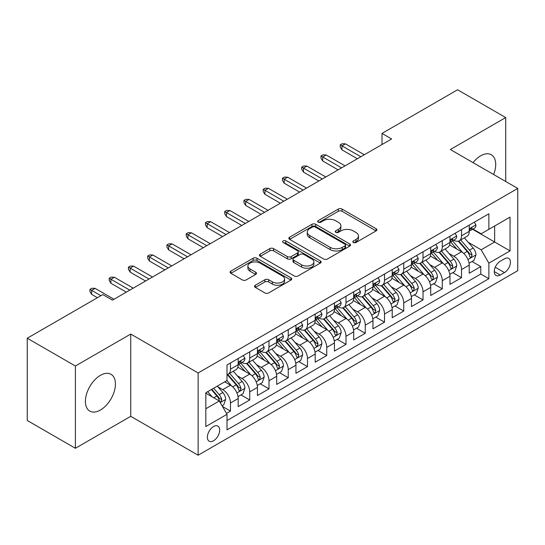 <?xml version="1.0" encoding="UTF-8"?>
<svg xmlns="http://www.w3.org/2000/svg" width="545" height="545" viewBox="0 0 545 545"><rect width="100%" height="100%" fill="white"/><g stroke="black" fill="none" stroke-linecap="round" stroke-linejoin="round"><path stroke-width="0.82" d="M353.371 242.491A1.873 1.083 0 0 0 356.021 242.491L376.098 230.896A2.671 1.546 0 0 0 376.881 229.806A2.671 1.546 0 0 0 376.098 228.716L342.083 209.076A2.671 1.546 0 0 0 338.302 209.076L318.219 220.671A1.873 1.083 0 0 0 317.674 221.434A1.873 1.083 0 0 0 318.219 222.197A1.873 1.083 0 0 0 320.869 222.197L323.464 220.698A8.55 4.939 0 0 1 335.563 220.698L338.397 222.333A8.55 4.939 0 0 1 340.904 225.821A8.55 4.939 0 0 1 338.397 229.316L335.795 230.814A1.873 1.083 0 0 0 335.25 231.577A1.873 1.083 0 0 0 335.795 232.34A1.873 1.083 0 0 0 338.445 232.34L341.041 230.842A8.55 4.939 0 0 1 353.14 230.842L355.974 232.477A8.55 4.939 0 0 1 358.481 235.971A8.55 4.939 0 0 1 355.974 239.459L353.371 240.965A1.873 1.083 0 0 0 352.826 241.728A1.873 1.083 0 0 0 353.371 242.491L353.371 240.965M100.416 410.038A21.241 12.263 120 0 0 114.293 391.324A21.241 12.263 120 0 0 111.037 374.299A21.241 12.263 120 0 0 100.416 375.355A21.241 12.263 120 0 0 86.539 394.069A21.241 12.263 120 0 0 89.796 411.087A21.241 12.263 120 0 0 100.416 410.038M493.62 174.502A21.241 12.263 120 0 0 491.304 154.753A21.241 12.263 120 0 0 480.683 155.809A21.241 12.263 120 0 0 473.046 162.628M213.531 440.776A8.713 5.028 120 0 0 219.226 433.098A8.713 5.028 120 0 0 217.891 426.115A8.713 5.028 120 0 0 213.531 426.544A8.713 5.028 120 0 0 207.843 434.222A8.713 5.028 120 0 0 209.178 441.205A8.713 5.028 120 0 0 213.531 440.776M255.333 285.233A2.671 1.546 0 0 0 254.549 286.329A2.671 1.546 0 0 0 255.333 287.419L264.877 292.931A2.671 1.546 0 0 0 268.658 292.931L290.962 280.055A2.671 1.546 0 0 0 291.738 278.958A2.671 1.546 0 0 0 290.962 277.868L256.94 258.228A2.671 1.546 0 0 0 253.159 258.228L230.862 271.103A2.671 1.546 0 0 0 230.079 272.193A2.671 1.546 0 0 0 230.862 273.29L242.389 279.946A2.671 1.546 0 0 0 246.17 279.946L255.714 274.435A2.671 1.546 0 0 0 256.497 273.345A2.671 1.546 0 0 0 255.714 272.248L249.992 268.951A7.146 4.128 0 0 1 247.9 266.028A7.146 4.128 0 0 1 252.315 262.22A7.146 4.128 0 0 1 260.108 263.112L282.501 276.043A7.146 4.128 0 0 1 284.592 278.958A7.146 4.128 0 0 1 280.185 282.773A7.146 4.128 0 0 1 272.391 281.881L268.658 279.728A2.671 1.546 0 0 0 264.877 279.728L255.333 285.233L255.333 287.419M130.739 334.058L75.387 366.015L27.25 338.227L27.25 420.488L75.387 448.276L130.739 416.319L198.128 455.225L198.128 372.964L130.739 334.058L130.739 416.319M505.719 181.485L505.719 117.563L450.361 149.528L517.75 188.434L198.128 372.964M505.719 117.563L457.582 89.775L382.011 133.409L382.011 144.52M27.25 338.227L102.821 294.593L112.447 300.152L391.637 138.968L382.011 133.409M323.655 258.991A2.671 1.546 0 0 0 327.436 258.991L349.733 246.115A2.671 1.546 0 0 0 350.517 245.025A2.671 1.546 0 0 0 349.733 243.935L315.719 224.295A2.671 1.546 0 0 0 311.938 224.295L289.633 237.17A2.671 1.546 0 0 0 288.85 238.26A2.671 1.546 0 0 0 289.633 239.35L323.655 258.991M283.863 242.893A1.873 1.083 0 0 1 285.764 243.159L285.764 240.938L320.344 260.905A2.671 1.546 0 0 1 321.128 261.995A2.671 1.546 0 0 1 320.344 263.085L298.047 275.961A2.671 1.546 0 0 1 294.266 275.961L260.244 256.32L260.244 254.14A2.671 1.546 0 0 0 259.468 255.23A2.671 1.546 0 0 0 260.244 256.32M260.244 254.14L269.789 248.629A2.671 1.546 0 0 1 273.57 248.629L287.365 256.593A2.671 1.546 0 0 0 291.146 256.593L297.481 252.934A2.671 1.546 0 0 0 298.265 251.845A2.671 1.546 0 0 0 297.481 250.755L283.114 242.464A1.873 1.083 0 0 1 282.569 241.701A1.873 1.083 0 0 1 283.72 240.699A1.873 1.083 0 0 1 285.764 240.938M226.482 413.396L230.481 411.094L222.489 406.481M217.939 386.848L222.776 389.641A10.893 6.288 60 0 1 230.481 402.98L238.179 398.531L238.179 406.645L249.733 399.976L240.972 394.921M237.198 375.73L242.028 378.523A10.893 6.288 60 0 1 249.733 391.862L257.431 387.413L257.431 395.527L268.985 388.857L260.224 383.803M256.45 364.612L261.287 367.405A10.893 6.288 60 0 1 268.985 380.744L276.69 376.295L276.69 384.416L288.244 377.746L279.483 372.685M275.702 353.501L280.539 356.287A10.893 6.288 60 0 1 288.244 369.626L295.942 365.184L295.942 373.298L307.496 366.628L298.735 361.567M294.961 342.383L299.791 345.176A10.893 6.288 60 0 1 307.496 358.515L315.194 354.066L315.194 362.18L326.748 355.51L317.987 350.455M314.213 331.265L319.05 334.058A10.893 6.288 60 0 1 326.748 347.397L334.453 342.948L334.453 351.062L346 344.392L337.239 339.337M333.465 320.147L338.302 322.94A10.893 6.288 60 0 1 346 336.279L353.705 331.83L353.705 339.951L365.259 333.281L356.498 328.219M352.724 309.035L357.554 311.822A10.893 6.288 60 0 1 365.259 325.161L372.957 320.719L372.957 328.833L384.511 322.163L375.75 317.101M371.976 297.917L376.806 300.711A10.893 6.288 60 0 1 384.511 314.049L392.216 309.601L392.216 317.715L403.763 311.045L395.002 305.99M391.228 286.799L396.065 289.593A10.893 6.288 60 0 1 403.763 302.931L411.468 298.483L411.468 306.597L423.022 299.927L414.261 294.872M410.48 275.681L415.317 278.475A10.893 6.288 60 0 1 423.022 291.813L430.72 287.372L430.72 295.485L442.274 288.816L433.513 283.754M429.739 264.57L434.569 267.357A10.893 6.288 60 0 1 442.274 280.695L449.972 276.254L449.972 284.367L461.526 277.698L461.526 269.584A10.893 6.288 -120 0 0 453.828 256.245L448.991 253.452M452.766 272.636L461.526 277.698M238.179 398.531A10.893 6.288 -120 0 0 230.481 385.192L224.703 381.854M257.431 387.413A10.893 6.288 -120 0 0 249.733 374.074L237.824 367.201M276.69 376.295A10.893 6.288 -120 0 0 268.985 362.956L257.077 356.083M295.942 365.184A10.893 6.288 -120 0 0 288.244 351.845L276.335 344.971M315.194 354.066A10.893 6.288 -120 0 0 307.496 340.727L295.588 333.853M334.453 342.948A10.893 6.288 -120 0 0 326.748 329.609L314.84 322.735M353.705 331.83A10.893 6.288 -120 0 0 346 318.491L334.099 311.617M372.957 320.719A10.893 6.288 -120 0 0 365.259 307.38L353.351 300.506M392.216 309.601A10.893 6.288 -120 0 0 384.511 296.262L372.603 289.388M411.468 298.483A10.893 6.288 -120 0 0 403.763 285.144L391.855 278.27M430.72 287.372A10.893 6.288 -120 0 0 423.022 274.026L411.114 267.152M449.972 276.254A10.893 6.288 -120 0 0 442.274 262.915L430.366 256.041M504.466 258.8L500.228 261.246A8.441 4.871 120 0 0 494.717 268.685A8.441 4.871 120 0 0 496.011 275.45A8.441 4.871 120 0 0 500.228 275.027L504.466 272.582A8.441 4.871 120 0 0 509.977 265.142A8.441 4.871 120 0 0 508.683 258.385A8.441 4.871 120 0 0 504.466 258.8M198.128 455.225L517.75 270.695L517.75 188.434M205.833 408.757L219.308 400.977L227.013 414.316L227.013 429.882L488.872 278.699L488.872 263.133L481.167 249.794L468.244 242.334M227.013 414.316L205.833 426.544L205.833 392.747L227.013 380.519L227.013 364.959L488.872 213.776L488.872 229.343L510.045 217.114L510.045 250.904L488.872 263.133M241.932 362.459L242.028 362.514A10.893 6.288 60 0 0 247.478 363.052L255.176 358.61A10.893 6.288 -120 0 0 257.431 353.623L257.431 347.397M261.184 351.341L261.287 351.396A10.893 6.288 60 0 0 266.73 351.941L274.435 347.492A10.893 6.288 -120 0 0 276.69 342.505L276.69 336.279M280.437 340.223L280.539 340.284A10.893 6.288 60 0 0 285.982 340.823L293.687 336.374A10.893 6.288 -120 0 0 295.942 331.387L295.942 325.161M299.689 329.105L299.791 329.166A10.893 6.288 60 0 0 305.241 329.705L312.939 325.256A10.893 6.288 -120 0 0 315.194 320.269L315.194 314.049M318.948 317.994L319.05 318.048A10.893 6.288 60 0 0 324.493 318.587L332.191 314.145A10.893 6.288 -120 0 0 334.453 309.158L334.453 302.931M338.2 306.876L338.302 306.93A10.893 6.288 60 0 0 343.745 307.475L351.45 303.027A10.893 6.288 -120 0 0 353.705 298.04L353.705 291.813M357.452 295.758L357.554 295.819A10.893 6.288 60 0 0 363.004 296.357L370.702 291.909A10.893 6.288 -120 0 0 372.957 286.922L372.957 280.695M376.711 284.64L376.806 284.701A10.893 6.288 60 0 0 382.256 285.239L389.954 280.791A10.893 6.288 -120 0 0 392.216 275.804L392.216 269.584M395.963 273.529L396.065 273.583A10.893 6.288 60 0 0 401.508 274.121L409.213 269.68A10.893 6.288 -120 0 0 411.468 264.693L411.468 258.466M415.215 262.411L415.317 262.465A10.893 6.288 60 0 0 420.76 263.01L428.465 258.562A10.893 6.288 -120 0 0 430.72 253.575L430.72 247.348M434.474 251.293L434.569 251.354A10.893 6.288 60 0 0 440.019 251.892L447.718 247.444A10.893 6.288 -120 0 0 449.972 242.457L449.972 236.23M227.013 420.542L480.785 274.026L480.785 266.58L469.231 273.249L469.231 265.136A10.893 6.288 -120 0 0 461.526 251.797L449.618 244.923M453.726 240.175L453.828 240.236A10.893 6.288 -120 0 0 459.272 240.774A10.893 6.288 -120 0 0 461.526 235.787L461.526 229.561M459.272 240.774L466.976 236.326A10.893 6.288 -120 0 0 469.231 231.339L469.231 225.119M230.481 362.956L230.481 369.183A10.893 6.288 60 0 1 228.219 374.17A10.893 6.288 60 0 1 227.013 374.613M228.219 374.17L235.924 369.721A10.893 6.288 -120 0 0 238.179 364.734L238.179 358.515M249.733 351.845L249.733 358.065A10.893 6.288 60 0 1 247.478 363.052M268.985 340.727L268.985 346.954A10.893 6.288 60 0 1 266.73 351.941M288.244 329.609L288.244 335.836A10.893 6.288 60 0 1 285.982 340.823M307.496 318.491L307.496 324.718A10.893 6.288 60 0 1 305.241 329.705M326.748 307.38L326.748 313.6A10.893 6.288 60 0 1 324.493 318.587M346 296.262L346 302.489A10.893 6.288 60 0 1 343.745 307.475M365.259 285.144L365.259 291.371A10.893 6.288 60 0 1 363.004 296.357M384.511 274.026L384.511 280.253A10.893 6.288 60 0 1 382.256 285.239M403.763 262.915L403.763 269.135A10.893 6.288 60 0 1 401.508 274.121M423.022 251.797L423.022 258.023A10.893 6.288 60 0 1 420.76 263.01M442.274 240.679L442.274 246.905A10.893 6.288 60 0 1 440.019 251.892M442.274 280.695L442.274 288.816M423.022 291.813L423.022 299.927M403.763 302.931L403.763 311.045M384.511 314.049L384.511 322.163M365.259 325.161L365.259 333.281M346 336.279L346 344.392M326.748 347.397L326.748 355.51M307.496 358.515L307.496 366.628M288.244 369.626L288.244 377.746M268.985 380.744L268.985 388.857M249.733 391.862L249.733 399.976M230.481 402.98L230.481 411.094M219.308 400.977L205.833 393.197M481.167 249.794L494.642 242.014L494.642 226.005L510.045 217.114M472.597 229.282L510.045 250.904M472.978 229.064L481.167 233.785L488.872 229.343M75.387 366.015L75.387 448.276M472.024 261.525L480.785 266.58M480.785 274.026L488.872 278.699M354.121 242.757L355.974 241.687A8.55 4.939 0 0 0 358.481 238.192L358.481 235.971M340.904 225.821L340.904 228.048A8.55 4.939 0 0 1 338.397 231.536L336.544 232.606M376.064 230.916L342.083 211.297A2.671 1.546 0 0 0 338.302 211.297L318.968 222.455M349.699 246.136L315.719 226.516A2.671 1.546 0 0 0 311.938 226.516L289.674 239.371M345.012 245.788A1.873 1.083 0 0 0 345.557 245.025A1.873 1.083 0 0 0 345.012 244.262L315.153 227.02A1.873 1.083 0 0 0 312.503 227.02L309.764 228.607A8.55 4.939 0 0 0 307.257 232.095A8.55 4.939 0 0 0 309.764 235.59L330.175 247.376A8.55 4.939 0 0 0 342.267 247.376L345.012 245.788L345.012 248.016A1.873 1.083 0 0 0 345.557 247.253L345.557 245.025M307.257 232.095L307.257 234.323A8.55 4.939 0 0 0 309.764 237.811L309.764 235.59M345.012 248.016L342.267 249.596A8.55 4.939 0 0 1 330.175 249.596L309.764 237.811M260.285 256.341L269.789 250.85L269.789 248.629M298.265 251.845L298.265 254.072A2.671 1.546 0 0 1 297.481 255.162L291.146 258.814A2.671 1.546 0 0 1 287.365 258.814L273.57 250.85A2.671 1.546 0 0 0 269.789 250.85M285.764 243.159L320.31 263.106M301.685 264.856A7.146 4.128 0 0 0 309.478 265.756A7.146 4.128 0 0 0 313.886 261.941A7.146 4.128 0 0 0 311.795 259.018L303.906 254.467A2.671 1.546 0 0 0 300.125 254.467L293.796 258.119A2.671 1.546 0 0 0 293.012 259.209A2.671 1.546 0 0 0 293.796 260.306L301.685 264.856L301.685 267.084A7.146 4.128 0 0 0 309.478 267.977A7.146 4.128 0 0 0 313.886 264.161L313.886 261.941M293.012 259.209L293.012 261.437A2.671 1.546 0 0 0 293.796 262.526L293.796 260.306M301.685 267.084L293.796 262.526M284.592 278.958L284.592 281.186A7.146 4.128 0 0 1 280.185 285.001A7.146 4.128 0 0 1 272.391 284.102L268.658 281.949A2.671 1.546 0 0 0 264.877 281.949L255.367 287.44M247.9 266.028L247.9 268.256A7.146 4.128 0 0 0 249.992 271.172L249.992 268.951M255.673 274.455L249.992 271.172M290.921 280.076L256.94 260.456A2.671 1.546 0 0 0 253.159 260.456L230.896 273.311M469.068 263.228L474.041 260.353L475.969 254.794A7.214 4.169 -120 0 0 473.155 248.023L464.36 237.838M462.596 252.499L452.541 240.856M456.873 249.113L451.042 242.355A17.29 9.98 -120 0 0 450.504 241.755M458.291 241.162L467.188 251.47A7.214 4.169 60 0 1 469.763 256.436L470.287 257.295L471.262 257.158L472.072 255.108A7.214 4.169 -120 0 0 469.497 250.135L460.702 239.95M458.815 240.999L468.373 252.069A3.679 2.126 60 0 1 469.3 253.507L472.072 255.108M474.334 222.169L475.969 225.003A7.214 4.169 60 0 1 474.477 228.198L470.819 230.31A7.214 4.169 -120 0 0 472.072 228.648L471.922 228.008M469.47 230.651L469.497 230.651A7.214 4.169 -120 0 0 470.819 230.31M471.139 228.11L472.072 228.648C471.616 227.558 470.846 228.008 469.763 229.983A7.214 4.169 60 0 1 469.231 231.005M360.831 156.749L341.96 145.856L341.96 149.861L340.23 147.082L340.23 144.854L341.96 145.856L345.428 143.86L364.292 154.753M341.96 149.861L357.363 158.752M340.23 144.854L342.151 143.744L345.428 143.86M449.816 274.346L454.789 271.471L456.71 265.912A7.214 4.169 -120 0 0 453.903 259.141L445.108 248.956M443.344 263.616L433.289 251.974M437.621 260.224L431.783 253.473A17.29 9.98 -120 0 0 431.252 252.866M439.038 252.281L447.935 262.581A7.214 4.169 60 0 1 450.511 267.554L451.035 268.413L452.009 268.276L452.82 266.219A7.214 4.169 -120 0 0 450.245 261.253L441.45 251.068M439.563 252.117L449.121 263.18A3.679 2.126 60 0 1 450.047 264.625L452.82 266.219M430.557 285.464L435.537 282.589L437.458 277.03A7.214 4.169 -120 0 0 434.651 270.252L425.849 260.067M424.092 274.734L414.036 263.092M418.369 271.342L412.531 264.584A17.29 9.98 -120 0 0 412 263.984M419.779 263.399L428.683 273.699A7.214 4.169 60 0 1 431.252 278.672L431.776 279.524L432.75 279.387L433.561 277.337A7.214 4.169 -120 0 0 430.993 272.364L422.191 262.179M420.304 263.228L429.869 274.298A3.679 2.126 60 0 1 430.795 275.736L433.561 277.337M411.305 296.575L416.278 293.707L418.206 288.148A7.214 4.169 -120 0 0 415.392 281.37L406.597 271.185M404.833 285.846L394.778 274.21M399.11 282.46L393.279 275.702A17.29 9.98 -120 0 0 392.741 275.102M400.527 274.517L409.424 284.817A7.214 4.169 60 0 1 412 289.79L412.524 290.642L413.498 290.505L414.309 288.455A7.214 4.169 -120 0 0 411.734 283.482L402.939 273.297M401.052 274.346L410.61 285.416A3.679 2.126 60 0 1 411.536 286.854L414.309 288.455M392.053 307.693L397.026 304.819L398.954 299.26A7.214 4.169 -120 0 0 396.14 292.488L387.345 282.303M385.581 296.964L375.525 285.321M379.858 293.578L374.027 286.82A17.29 9.98 -120 0 0 373.489 286.22M381.275 285.628L390.172 295.935A7.214 4.169 60 0 1 392.747 300.901L393.272 301.76L394.246 301.623L395.057 299.573A7.214 4.169 -120 0 0 392.482 294.6L383.687 284.415M381.8 285.464L391.358 296.534A3.679 2.126 60 0 1 392.284 297.972L395.057 299.573M455.075 233.287L456.71 236.121A7.214 4.169 60 0 1 455.218 239.316L451.56 241.428A7.214 4.169 -120 0 0 452.82 239.766L452.663 239.126M450.218 241.762L450.245 241.762A7.214 4.169 -120 0 0 451.56 241.428M451.887 239.228L452.82 239.766C452.364 238.676 451.594 239.119 450.511 241.101A7.214 4.169 60 0 1 449.972 242.123M341.572 167.867L322.708 156.974L322.708 160.973L320.971 158.193L320.971 155.972L322.708 156.974L326.169 154.971L345.04 165.864M322.708 160.973L338.111 169.87M320.971 155.972L322.899 154.862L326.169 154.971M435.823 244.405L437.458 247.239A7.214 4.169 60 0 1 435.966 250.428L432.308 252.539A7.214 4.169 -120 0 0 433.561 250.877L433.411 250.237M430.959 252.88L430.993 252.88A7.214 4.169 -120 0 0 432.308 252.539M432.635 250.339L433.561 250.877C433.112 249.794 432.342 250.237 431.252 252.212A7.214 4.169 60 0 1 430.72 253.241M322.32 178.985L303.449 168.092L303.449 172.091L301.719 169.311L301.719 167.09L303.449 168.092L306.917 166.089L325.787 176.982M303.449 172.091L318.852 180.988M301.719 167.09L303.647 165.98L306.917 166.089M416.571 255.516L418.206 258.35A7.214 4.169 60 0 1 416.714 261.546L413.056 263.657A7.214 4.169 -120 0 0 414.309 261.995L414.159 261.355M411.707 263.998L411.734 263.998A7.214 4.169 -120 0 0 413.056 263.657M413.376 261.457L414.309 261.995C413.853 260.912 413.083 261.355 412 263.33A7.214 4.169 60 0 1 411.468 264.359M303.068 190.103L284.197 179.203L284.197 183.209L282.467 180.429L282.467 178.208L284.197 179.203L287.665 177.207L306.528 188.1M284.197 183.209L299.6 192.099M282.467 178.208L284.388 177.091L287.665 177.207M397.312 266.634L398.954 269.468A7.214 4.169 60 0 1 397.455 272.663L393.797 274.775A7.214 4.169 -120 0 0 395.057 273.113L394.9 272.473M392.455 275.116L392.482 275.116A7.214 4.169 -120 0 0 393.797 274.775M394.124 272.575L395.057 273.113C394.6 272.023 393.831 272.473 392.747 274.448A7.214 4.169 60 0 1 392.216 275.47M283.809 201.214L264.945 190.321L264.945 194.327L263.208 191.547L263.208 189.319L264.945 190.321L268.406 188.325L287.276 199.218M264.945 194.327L280.348 203.217M263.208 189.319L265.136 188.209L268.406 188.325M372.794 318.811L377.774 315.937L379.695 310.377A7.214 4.169 -120 0 0 376.888 303.606L368.093 293.421M366.329 308.082L356.273 296.439M360.606 304.689L354.768 297.938A17.29 9.98 -120 0 0 354.236 297.332M362.023 296.746L370.92 307.046A7.214 4.169 60 0 1 373.489 312.019L374.013 312.878L374.987 312.741L375.798 310.684A7.214 4.169 -120 0 0 373.23 305.718L364.435 295.533M362.541 296.582L372.106 307.646A3.679 2.126 60 0 1 373.032 309.09L375.798 310.684M378.06 277.752L379.695 280.586A7.214 4.169 60 0 1 378.203 283.781L374.544 285.893A7.214 4.169 -120 0 0 375.798 284.231L375.648 283.591M373.202 286.227L373.23 286.227A7.214 4.169 -120 0 0 374.544 285.893M374.871 283.693L375.798 284.231C375.348 283.141 374.579 283.584 373.489 285.56A7.214 4.169 60 0 1 372.957 286.588M264.557 212.332L245.686 201.439L245.686 205.438L243.956 202.658L243.956 200.437L245.686 201.439L249.154 199.436L268.024 210.329M245.686 205.438L261.089 214.335M243.956 200.437L245.884 199.327L249.154 199.436M353.542 329.929L358.515 327.055L360.443 321.496A7.214 4.169 -120 0 0 357.636 314.717L348.834 304.532M347.07 319.2L337.021 307.557M341.354 315.807L335.516 309.049A17.29 9.98 -120 0 0 334.977 308.45M342.764 307.864L351.661 318.164A7.214 4.169 60 0 1 354.236 323.137L354.761 323.989L355.735 323.853L356.546 321.802A7.214 4.169 -120 0 0 353.978 316.829L345.176 306.644M343.289 307.693L352.853 318.764A3.679 2.126 60 0 1 353.773 320.201L356.546 321.802M358.808 288.87L360.443 291.704A7.214 4.169 60 0 1 358.951 294.893L355.292 297.005A7.214 4.169 -120 0 0 356.546 295.342L356.396 294.702M353.943 297.345L353.978 297.345A7.214 4.169 -120 0 0 355.292 297.005M355.613 294.804L356.546 295.342C356.096 294.259 355.326 294.702 354.236 296.678A7.214 4.169 60 0 1 353.705 297.706M245.304 223.45L226.434 212.557L226.434 216.556L224.703 213.776L224.703 211.555L226.434 212.557L229.901 210.554L248.772 221.447M226.434 216.556L241.837 225.453M224.703 211.555L226.625 210.445L229.901 210.554M334.289 341.041L339.262 338.173L341.19 332.614A7.214 4.169 -120 0 0 338.377 325.835L329.582 315.65M327.817 330.311L317.762 318.675M322.095 326.925L316.264 320.167A17.29 9.98 -120 0 0 315.725 319.568M323.512 318.982L332.409 329.282A7.214 4.169 60 0 1 334.984 334.255L335.509 335.107L336.483 334.971L337.294 332.92A7.214 4.169 -120 0 0 334.719 327.947L325.924 317.762M324.037 318.811L333.595 329.882A3.679 2.126 60 0 1 334.521 331.319L337.294 332.92M339.555 299.982L341.19 302.816A7.214 4.169 60 0 1 339.692 306.011L336.033 308.123A7.214 4.169 -120 0 0 337.294 306.46L337.144 305.82M334.691 308.463L334.719 308.463A7.214 4.169 -120 0 0 336.033 308.123M336.36 305.922L337.294 306.46C336.837 305.377 336.067 305.82 334.984 307.796A7.214 4.169 60 0 1 334.453 308.824M226.052 234.568L207.182 223.668L207.182 227.674L205.445 224.894L205.445 222.673L207.182 223.668L210.649 221.672L229.513 232.565M207.182 227.674L222.585 236.564M205.445 222.673L207.373 221.556L210.649 221.672M315.037 352.159L320.01 349.284L321.932 343.725A7.214 4.169 -120 0 0 319.125 336.953L310.33 326.768M308.565 341.429L298.51 329.786M302.843 338.043L297.005 331.285A17.29 9.98 -120 0 0 296.473 330.686M304.26 330.093L313.157 340.4A7.214 4.169 60 0 1 315.725 345.366L316.25 346.225L317.231 346.089L318.042 344.038A7.214 4.169 -120 0 0 315.466 339.065L306.672 328.88M304.778 329.929L314.342 341A3.679 2.126 60 0 1 315.269 342.437L318.042 344.038M320.297 311.1L321.932 313.934A7.214 4.169 60 0 1 320.44 317.129L316.781 319.241A7.214 4.169 -120 0 0 318.042 317.578L317.885 316.938M315.439 319.581L315.466 319.581A7.214 4.169 -120 0 0 316.781 319.241M317.108 317.04L318.042 317.578C317.585 316.488 316.815 316.938 315.725 318.914A7.214 4.169 60 0 1 315.194 319.935M206.793 245.679L187.923 234.786L187.923 238.792L186.192 236.012L186.192 233.785L187.923 234.786L191.39 232.79L210.261 243.683M187.923 238.792L203.326 247.682M186.192 233.785L188.12 232.674L191.39 232.79M295.778 363.277L300.758 360.402L302.679 354.843A7.214 4.169 -120 0 0 299.873 348.071L291.071 337.886M289.313 352.547L279.258 340.904M283.591 349.154L277.752 342.403A17.29 9.98 -120 0 0 277.214 341.797M285.001 341.211L293.898 351.511A7.214 4.169 60 0 1 296.473 356.484L296.998 357.343L297.972 357.207L298.783 355.149A7.214 4.169 -120 0 0 296.214 350.183L287.413 339.998M285.526 341.047L295.09 352.111A3.679 2.126 60 0 1 296.017 353.555L298.783 355.149M301.044 322.218L302.679 325.052A7.214 4.169 60 0 1 301.187 328.247L297.529 330.359A7.214 4.169 -120 0 0 298.783 328.696L298.633 328.056M296.18 330.692L296.214 330.692A7.214 4.169 -120 0 0 297.529 330.359M297.856 328.158L298.783 328.696C298.333 327.606 297.563 328.049 296.473 330.025A7.214 4.169 60 0 1 295.942 331.053M187.541 256.797L168.671 245.904L168.671 249.903L166.94 247.123L166.94 244.903L168.671 245.904L172.138 243.901L191.009 254.794M168.671 249.903L184.074 258.8M166.94 244.903L168.861 243.792L172.138 243.901M276.526 374.395L281.499 371.52L283.427 365.961A7.214 4.169 -120 0 0 280.614 359.182L271.819 348.998M270.054 363.665L259.999 352.022M264.332 360.272L258.5 353.514A17.29 9.98 -120 0 0 257.962 352.915M265.749 352.329L274.646 362.629A7.214 4.169 60 0 1 277.221 367.603L277.746 368.454L278.72 368.318L279.531 366.267A7.214 4.169 -120 0 0 276.955 361.294L268.16 351.109M266.273 352.159L275.831 363.229A3.679 2.126 60 0 1 276.758 364.666L279.531 366.267M281.792 333.336L283.427 336.17A7.214 4.169 60 0 1 281.935 339.358L278.277 341.47A7.214 4.169 -120 0 0 279.531 339.808L279.381 339.167M276.928 341.81L276.955 341.81A7.214 4.169 -120 0 0 278.277 341.47M278.597 339.269L279.531 339.808C279.074 338.724 278.304 339.167 277.221 341.143A7.214 4.169 60 0 1 276.69 342.171M168.289 267.915L149.419 257.022L149.419 261.021L147.688 258.241L147.688 256.021L149.419 257.022L152.886 255.019L171.75 265.912M149.419 261.021L164.822 269.918M147.688 256.021L149.609 254.91L152.886 255.019M257.274 385.506L262.247 382.638L264.168 377.079A7.214 4.169 -120 0 0 261.362 370.3L252.567 360.116M250.802 374.776L240.747 363.14M245.08 371.39L239.241 364.632A17.29 9.98 -120 0 0 238.71 364.033M246.497 363.447L255.394 373.747A7.214 4.169 60 0 1 257.969 378.72L258.493 379.572L259.468 379.436L260.278 377.385A7.214 4.169 -120 0 0 257.703 372.412L248.908 362.227M247.021 363.277L256.579 374.347A3.679 2.126 60 0 1 257.506 375.784L260.278 377.385M262.533 344.447L264.168 347.281A7.214 4.169 60 0 1 262.676 350.476L259.018 352.588A7.214 4.169 -120 0 0 260.278 350.925L260.122 350.285M257.676 352.928L257.703 352.928A7.214 4.169 -120 0 0 259.018 352.588M259.345 350.387L260.278 350.925C259.822 349.842 259.052 350.285 257.969 352.261A7.214 4.169 60 0 1 257.431 353.289M149.03 279.033L130.166 268.133L130.166 272.139L128.429 269.359L128.429 267.139L130.166 268.133L133.627 266.137L152.498 277.03M130.166 272.139L145.57 281.029M128.429 267.139L130.357 266.021L133.627 266.137M238.015 396.624L242.995 393.749L244.916 388.19A7.214 4.169 -120 0 0 242.109 381.418L233.308 371.234M231.55 385.894L226.945 380.56M225.828 382.508L225.078 381.636M227.238 374.558L236.142 384.865A7.214 4.169 60 0 1 238.71 389.832L239.235 390.69L240.209 390.554L241.019 388.503A7.214 4.169 -120 0 0 238.451 383.53L229.649 373.345M227.762 374.395L237.327 385.465A3.679 2.126 60 0 1 238.254 386.902L241.019 388.503M243.281 355.565L244.916 358.399A7.214 4.169 60 0 1 243.424 361.594L239.766 363.706A7.214 4.169 -120 0 0 241.019 362.044L240.87 361.403M238.417 364.046L238.451 364.046A7.214 4.169 -120 0 0 239.766 363.706M240.093 361.505L241.019 362.044C240.57 360.954 239.8 361.403 238.71 363.379A7.214 4.169 60 0 1 238.179 364.401M129.778 290.144L110.908 279.251L110.908 283.257L109.177 280.477L109.177 278.25L110.908 279.251L114.375 277.255L133.246 288.148M110.908 283.257L126.311 292.147M109.177 278.25L111.105 277.139L114.375 277.255M222.101 405.814L223.736 404.867L225.664 399.308A7.214 4.169 -120 0 0 222.851 392.536L217.312 386.119M212.148 396.842L207.686 391.678M206.569 393.619L205.833 392.768M211.344 389.566L216.883 395.977A7.214 4.169 60 0 1 219.458 400.95L219.982 401.808L220.957 401.672L221.767 399.614A7.214 4.169 -120 0 0 219.192 394.648L213.654 388.231M211.794 389.307L218.068 396.576A3.679 2.126 60 0 1 218.995 398.02L221.767 399.614M100.9 295.703L91.655 290.369L91.655 294.368L89.925 291.589L89.925 289.368L91.655 290.369L95.123 288.366L113.987 299.26M91.655 294.368L97.432 297.706M89.925 289.368L91.846 288.257L95.123 288.366M222.776 389.641L230.481 385.192M242.028 378.523L249.733 374.074M261.287 367.405L268.985 362.956M280.539 356.287L288.244 351.845M299.791 345.176L307.496 340.727M319.05 334.058L326.748 329.609M338.302 322.94L346 318.491M357.554 311.822L365.259 307.38M376.806 300.711L384.511 296.262M396.065 289.593L403.763 285.144M415.317 278.475L423.022 274.026M434.569 267.357L442.274 262.915M453.828 256.245L461.526 251.797M461.526 235.787L469.231 231.339M230.481 369.183L238.179 364.734M249.733 358.065L257.431 353.623M268.985 346.954L276.69 342.505M288.244 335.836L295.942 331.387M307.496 324.718L315.194 320.269M326.748 313.6L334.453 309.158M346 302.489L353.705 298.04M365.259 291.371L372.957 286.922M384.511 280.253L392.216 275.804M403.763 269.135L411.468 264.693M423.022 258.023L430.72 253.575M442.274 246.905L449.972 242.457M461.526 269.584L469.231 265.136M495.235 267.254L504.466 272.582M494.26 271.58L500.228 275.027M355.974 241.687L355.974 239.459M335.795 232.34L335.795 230.814M338.397 231.536L338.397 229.316M318.219 222.197L318.219 220.671M338.302 211.297L338.302 209.076M342.083 211.297L342.083 209.076M376.098 230.896L376.098 228.716M289.633 239.35L289.633 237.17M311.938 226.516L311.938 224.295M315.719 226.516L315.719 224.295M349.733 246.115L349.733 243.935M330.175 249.596L330.175 247.376M342.267 249.596L342.267 247.376M273.57 250.85L273.57 248.629M287.365 258.814L287.365 256.593M291.146 258.814L291.146 256.593M297.481 255.162L297.481 252.934M320.344 263.085L320.344 260.905M264.877 281.949L264.877 279.728M268.658 281.949L268.658 279.728M272.391 284.102L272.391 281.881M255.714 274.435L255.714 272.248M230.862 273.29L230.862 271.103M253.159 260.456L253.159 258.228M256.94 260.456L256.94 258.228M290.962 280.055L290.962 277.868M467.964 259.529L475.921 254.937M469.497 250.135L473.155 248.023M463.747 253.452L467.188 251.47M475.921 224.922L469.231 228.784M448.712 270.647L456.669 266.055M450.245 261.253L453.903 259.141M444.495 264.57L447.935 262.581M429.46 281.758L437.41 277.167M430.993 272.364L434.651 270.252M425.236 275.688L428.683 273.699M410.208 292.876L418.158 288.285M411.734 283.482L415.392 281.37M405.984 286.806L409.424 284.817M390.949 303.994L398.906 299.403M392.482 294.6L396.14 292.488M386.732 297.917L390.172 295.935M456.669 236.04L449.972 239.902M437.41 247.158L430.72 251.02M418.158 258.269L411.468 262.131M398.906 269.387L392.216 273.249M371.697 315.112L379.647 310.521M373.23 305.718L376.888 303.606M367.48 309.035L370.92 307.046M379.647 280.505L372.957 284.367M352.445 326.223L360.395 321.632M353.978 316.829L357.636 314.717M348.221 320.153L351.661 318.164M360.395 291.623L353.705 295.485M333.186 337.341L341.143 332.75M334.719 327.947L338.377 325.835M328.969 331.271L332.409 329.282M341.143 302.734L334.453 306.597M313.934 348.459L321.884 343.868M315.466 339.065L319.125 336.953M309.717 342.383L313.157 340.4M321.884 313.852L315.194 317.715M294.682 359.577L302.632 354.986M296.214 350.183L299.873 348.071M290.458 353.501L293.898 351.511M302.632 324.97L295.942 328.833M275.423 370.689L283.38 366.097M276.955 361.294L280.614 359.182M271.206 364.619L274.646 362.629M283.38 336.088L276.69 339.951M256.17 381.807L264.127 377.215M257.703 372.412L261.362 370.3M251.953 375.737L255.394 373.747M264.127 347.199L257.431 351.062M236.918 392.925L244.869 388.333M238.451 383.53L242.109 381.418M232.695 386.848L236.142 384.865M244.869 358.317L238.179 362.18M220.228 402.557L225.616 399.451M219.192 394.648L222.851 392.536M213.769 397.775L216.883 395.977"/></g></svg>
